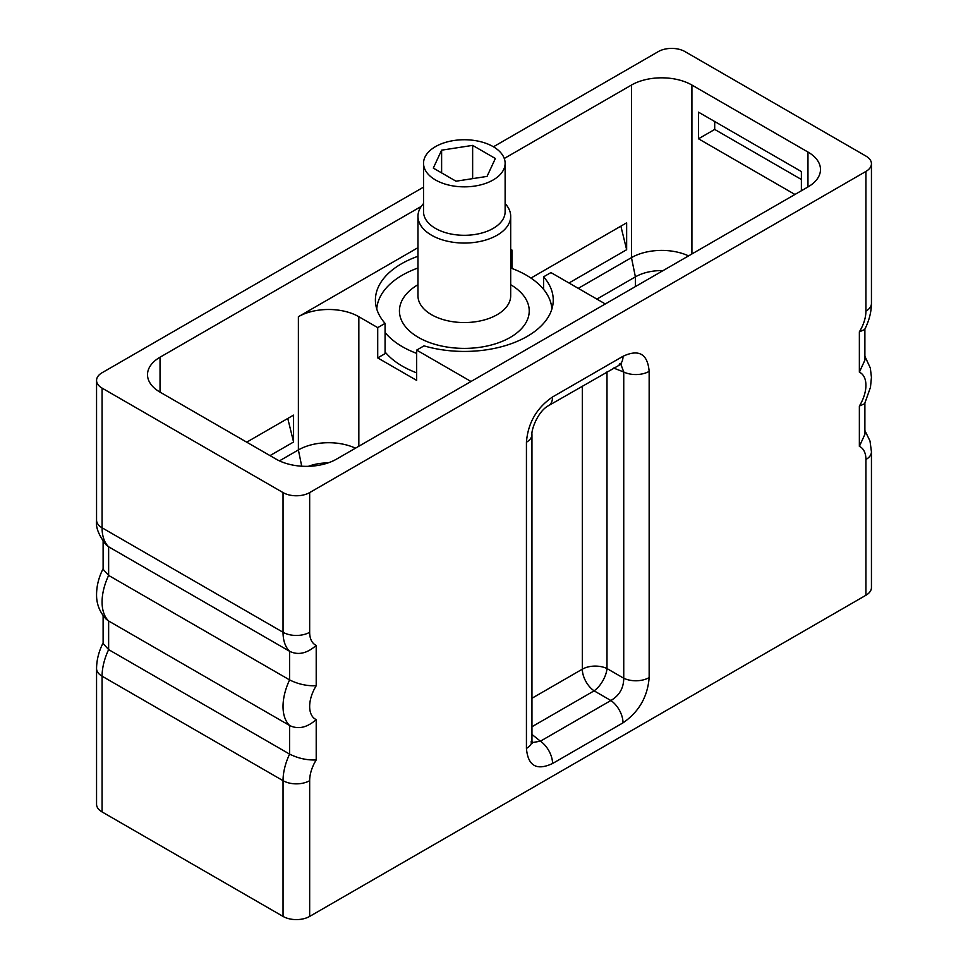 <?xml version="1.0" encoding="UTF-8"?>
<svg xmlns="http://www.w3.org/2000/svg" width="968" height="968" viewBox="0 0 968 968"><rect width="100%" height="100%" fill="white"/><g stroke="black" fill="none" stroke-linecap="round" stroke-linejoin="round"><path stroke-width="1.45" d="M423.536 187.151L102.076 372.74A18.828 10.866 0 0 0 96.558 380.424A18.828 10.866 0 0 0 102.076 388.108L283.043 492.591A18.828 10.866 0 0 0 309.663 492.591L309.663 632.273A27.818 16.057 120 0 0 316.209 645.414L316.209 685.755A27.818 16.057 120 0 0 316.209 719.611L316.209 759.953A27.818 16.057 120 0 0 309.663 780.668L309.663 916.418L865.924 595.26L865.924 459.51A27.818 16.057 120 0 0 859.366 446.369L859.366 406.028A27.818 16.057 120 0 0 859.366 372.172L859.366 331.83A27.818 16.057 120 0 0 865.924 311.115L865.924 171.433A18.828 10.866 0 0 0 871.442 163.749A18.828 10.866 0 0 0 865.924 156.066L684.957 51.582A18.828 10.866 0 0 0 658.337 51.582L493.438 146.785M865.924 171.433L309.663 492.591M504.267 158.474L631.463 85.051A42.749 24.684 180 0 1 691.914 85.051L807.965 152.049A42.749 24.684 180 0 1 820.489 169.497A42.749 24.684 180 0 1 807.965 186.957L336.537 459.122A42.749 24.684 180 0 1 276.086 459.122L160.035 392.125A42.749 24.684 180 0 1 147.511 374.676A42.749 24.684 180 0 1 160.035 357.216L421.237 206.426M526.435 748.433L526.435 442.219C527.959 422.98 536.671 407.891 552.559 396.965L623.017 356.284C638.916 348.867 647.628 353.901 649.153 371.373L649.153 677.588C647.616 696.815 638.916 711.904 623.017 722.842L552.559 763.51C536.671 770.927 527.959 765.906 526.435 748.433A18.828 10.866 0 0 0 531.952 740.75L531.952 434.535A18.828 10.866 0 0 0 531.952 434.523C531.202 430.034 537.736 411.267 548.662 405.58L621.613 363.835L619.665 363.472M316.209 759.953C306.965 760.303 298.083 758.343 289.589 754.096A46.645 26.922 120 0 0 283.043 780.668L283.043 916.418A18.828 10.866 180 0 0 309.663 916.418M865.924 459.51A18.828 10.866 0 0 0 871.442 451.826L871.442 587.576A18.828 10.866 180 0 1 865.924 595.26M283.043 916.418L102.076 811.934A18.828 10.866 180 0 1 96.558 804.251L96.558 668.501A18.828 10.866 -0 0 0 102.076 676.184A46.645 26.922 -60 0 1 108.634 649.613L289.589 754.096L289.589 725.48C298.083 729.654 306.965 727.706 316.209 719.611M859.366 446.369L864.884 434.366L864.884 403.245M859.366 406.028L864.618 403.765L870.462 387.333L871.442 377.326L870.329 368.034L864.884 356.284M859.366 372.172L864.884 360.169L864.884 329.047M859.366 350.936L859.366 331.83L864.618 329.568C869.058 321.001 871.333 312.289 871.442 303.432L871.442 163.749M103.116 615.66L103.116 643.478L108.634 649.613L108.634 620.996L289.589 725.48A46.645 26.922 120 0 1 289.589 679.899C298.083 684.146 306.965 686.106 316.209 685.755M103.382 568.18C98.881 576.855 96.606 585.688 96.558 594.654C96.522 599.144 97.03 609.453 106.286 619.254L108.634 620.996A46.645 26.922 -60 0 1 108.634 575.415L289.589 679.899L289.589 651.283L108.634 546.799A46.645 26.922 -60 0 1 102.076 527.802L102.076 388.108M103.116 541.463L103.116 569.281L108.634 575.415L108.634 546.799L106.286 545.057C98.736 535.437 95.493 527.124 96.558 520.106A18.828 10.866 0 0 0 102.076 527.802L283.043 632.273A46.645 26.922 120 0 0 289.589 651.283C298.083 655.457 306.965 653.509 316.209 645.414M308.393 466.322A37.183 21.465 180 0 1 328.2 462.873M279.45 460.865L298.386 449.939A42.749 24.684 180 0 1 355.474 448.196M471.017 381.489L416.663 350.101L416.663 380.388L377.714 357.906L377.714 327.62L358.838 316.717L358.838 446.26M416.663 350.101L424.02 345.854A88.923 51.34 180 0 0 553.248 300.104A88.923 51.34 180 0 0 543.592 276.824L543.592 289.359M417.97 256.29A88.923 51.34 180 0 0 375.402 300.104A88.923 51.34 180 0 0 385.07 323.373L385.07 353.659L377.714 357.906M416.663 372.837A87.628 50.59 180 0 1 402.373 366.158A87.628 50.59 180 0 1 385.07 351.953M543.592 276.824L550.949 272.577L605.303 303.964M510.693 249.345L511.999 250.095L511.999 268.475M511.999 250.095L510.693 250.845M385.07 323.373L377.714 327.62M417.97 247.675L298.386 316.717A42.749 24.684 180 0 1 358.838 316.717M631.463 85.051L631.463 257.633L578.259 288.355M269.999 455.613L293.57 442.013L293.57 415.115L246.719 442.17M530.948 278.07L626.647 222.821L626.647 249.708L568.99 282.995M635.395 286.589L635.395 276.86L596.881 299.1M688.55 255.891A42.749 24.684 180 0 0 631.463 257.633L635.395 276.86A37.183 21.465 180 0 1 663.104 270.592M801.383 190.756L801.383 171.566L698.497 112.167L698.497 138.787L794.946 194.471M698.497 138.787L714.699 129.434L714.699 121.52M801.383 179.479L714.699 129.434M287.774 418.466L293.57 442.013M620.863 226.161L626.647 249.708M376.77 309.046A87.628 50.59 0 0 1 402.373 275.154A87.628 50.59 180 0 1 417.97 268.003M510.693 268.003A87.628 50.59 180 0 1 551.893 309.046M385.07 332.496A87.628 50.59 0 0 0 416.663 353.38M423.536 203.57A46.367 26.765 0 0 0 417.97 216.287A46.367 26.765 0 0 0 446.587 241.02A46.367 26.765 0 0 0 497.116 235.212A46.367 26.765 0 0 0 510.693 216.287A46.367 26.765 0 0 0 505.127 203.57M435.479 146.64A40.801 23.559 0 0 0 423.536 163.289A40.801 23.559 0 0 0 448.716 185.057A40.801 23.559 0 0 0 493.184 179.951A40.801 23.559 0 0 0 505.127 163.289A40.801 23.559 0 0 0 479.946 141.534A40.801 23.559 0 0 0 435.479 146.64M441.614 150.173L433.301 168.093L456.013 181.21L487.037 176.406L495.362 158.486L472.638 145.381L441.614 150.173L441.614 172.885M472.638 145.381L472.638 178.632M526.435 442.219A18.828 10.866 0 0 0 531.952 434.535M552.559 396.965A18.828 10.866 60 0 1 548.662 405.58M623.017 356.284A18.828 10.866 60 0 1 619.121 364.9M620.815 364.077L623.743 372.014L613.651 368.058M649.153 677.588A18.828 10.866 180 0 1 623.743 678.229C623.67 688.091 619.387 695.52 610.869 700.517L540.41 741.185L532.085 742.625M649.153 371.373A18.828 10.866 180 0 1 623.743 372.014L623.743 678.229L606.996 668.561A18.271 8.639 -60 0 1 594.122 690.837A18.271 10.551 60 0 1 582.337 669.178A18.271 10.551 180 0 1 606.996 668.561L606.996 371.906M623.017 722.842A18.828 10.866 -120 0 0 610.869 700.517L594.122 690.837L531.952 726.738M552.559 763.51A18.828 10.866 -120 0 0 540.41 741.185L531.952 734.434M283.043 492.591L283.043 632.273A18.828 10.866 180 0 0 309.663 632.273M309.663 780.668A18.828 10.866 180 0 1 283.043 780.668L102.076 676.184L102.076 811.934M865.924 311.115A18.828 10.866 0 0 0 871.442 303.432M301.714 466.213L298.386 449.939L298.386 316.717M160.035 392.125L160.035 357.216M691.914 85.051L691.914 253.955M807.965 186.957L807.965 152.049M417.97 284.701A64.904 37.474 0 0 0 418.672 337.554A64.904 37.474 0 0 0 510.221 337.421A64.904 37.474 180 0 0 510.693 284.701M417.97 216.287L417.97 295.784A46.367 26.765 0 0 0 446.587 320.517A46.367 26.765 0 0 0 497.116 314.709A46.367 26.765 180 0 0 510.693 295.784L510.693 216.287M423.536 163.289L423.536 211.75A40.801 23.559 0 0 0 448.716 233.506A40.801 23.559 0 0 0 493.184 228.4A40.801 23.559 0 0 0 505.127 211.75L505.127 163.289M582.337 386.135L582.337 669.178L531.952 698.267M96.558 520.106L96.558 380.424M871.442 451.826L870.002 441.009L864.884 430.482M96.558 668.501C96.667 659.644 98.942 650.932 103.382 642.377M530.984 741.924L532.279 743.424L531.952 740.75"/></g></svg>

